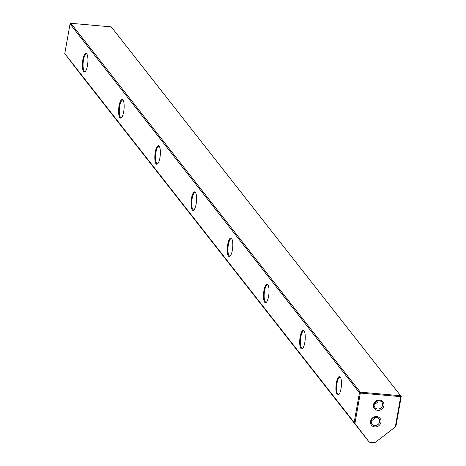 <?xml version="1.0" encoding="UTF-8"?>
<svg xmlns="http://www.w3.org/2000/svg" width="466" height="466" viewBox="0 0 466 466"><rect width="100%" height="100%" fill="white"/><g stroke="black" fill="none" stroke-linecap="round" stroke-linejoin="round"><path stroke-width="0.7" d="M401.232 396.484L111.258 26.877L70.873 23.3L360.27 392.156L400.655 395.733L400.713 396.653L401.232 396.484L395.949 426.14L395.308 426.996L400.713 396.653L360.329 393.077L354.923 423.425L369.258 442.205L374.833 442.7L395.308 426.996M383.902 405.67A5.476 5.015 -38.1 0 1 377.757 410.383A5.476 5.015 -38.1 0 1 373.458 404.744A5.476 5.015 -38.1 0 1 379.604 400.038A5.476 5.015 -38.1 0 1 383.902 405.67M374.227 404.494A4.38 4.008 141.9 0 0 374.961 407.564A4.38 4.008 141.9 0 0 379.353 408.822A4.38 4.008 141.9 0 0 382.586 405.234A4.38 4.008 141.9 0 0 381.852 402.158A4.38 4.008 141.9 0 0 377.466 400.906A4.38 4.008 141.9 0 0 374.227 404.494M380.955 422.225A5.476 5.015 -38.1 0 1 374.81 426.938A5.476 5.015 -38.1 0 1 370.511 421.299A5.476 5.015 -38.1 0 1 376.65 416.587A5.476 5.015 -38.1 0 1 380.955 422.225M371.28 421.048A4.38 4.008 141.9 0 0 372.014 424.118A4.38 4.008 141.9 0 0 376.4 425.371A4.38 4.008 141.9 0 0 379.639 421.788A4.38 4.008 141.9 0 0 378.905 418.713A4.38 4.008 141.9 0 0 374.518 417.46A4.38 4.008 141.9 0 0 371.28 421.048M374.414 403.801A4.38 4.008 141.9 0 0 378.328 400.731M371.466 420.355A4.38 4.008 141.9 0 0 375.38 417.286M86.95 54.196A8.761 2.522 -84.9 0 0 86.449 53.963A8.761 2.522 -84.9 0 0 83.501 59.922A8.761 2.522 -84.9 0 0 84.2 70.966A8.761 2.522 -84.9 0 0 84.905 71.415A8.761 2.522 -84.9 0 0 85.435 71.275M87.462 65.584A9.308 2.679 95.1 0 1 85.173 71.554A9.308 2.679 95.1 0 1 82.692 69.055A9.308 2.679 95.1 0 1 82.843 59.7A9.308 2.679 95.1 0 1 86.74 53.87A9.308 2.679 95.1 0 1 87.462 65.584M123.17 100.359A8.761 2.522 -84.9 0 0 122.669 100.126A8.761 2.522 -84.9 0 0 119.721 106.085A8.761 2.522 -84.9 0 0 120.42 117.129A8.761 2.522 -84.9 0 0 121.125 117.578A8.761 2.522 -84.9 0 0 121.655 117.438M123.682 111.753A9.308 2.679 95.1 0 1 121.393 117.723A9.308 2.679 95.1 0 1 118.912 115.219A9.308 2.679 95.1 0 1 119.063 105.864A9.308 2.679 95.1 0 1 122.96 100.039A9.308 2.679 95.1 0 1 123.682 111.753M159.389 146.528A8.761 2.522 -84.9 0 0 158.889 146.295A8.761 2.522 -84.9 0 0 155.947 152.248A8.761 2.522 -84.9 0 0 156.646 163.292A8.761 2.522 -84.9 0 0 157.345 163.741A8.761 2.522 -84.9 0 0 157.875 163.601M159.902 157.916A9.308 2.679 95.1 0 1 157.613 163.886A9.308 2.679 95.1 0 1 155.131 161.387A9.308 2.679 95.1 0 1 155.289 152.027A9.308 2.679 95.1 0 1 159.18 146.202A9.308 2.679 95.1 0 1 159.902 157.916M195.609 192.691A8.761 2.522 -84.9 0 0 195.108 192.458A8.761 2.522 -84.9 0 0 192.167 198.411A8.761 2.522 -84.9 0 0 192.866 209.461A8.761 2.522 -84.9 0 0 193.565 209.91A8.761 2.522 -84.9 0 0 194.101 209.764M196.122 204.079A9.308 2.679 95.1 0 1 193.833 210.05A9.308 2.679 95.1 0 1 191.357 207.551A9.308 2.679 95.1 0 1 191.509 198.196A9.308 2.679 95.1 0 1 195.4 192.365A9.308 2.679 95.1 0 1 196.122 204.079M231.829 238.854A8.761 2.522 -84.9 0 0 231.328 238.621A8.761 2.522 -84.9 0 0 228.387 244.58A8.761 2.522 -84.9 0 0 229.086 255.624A8.761 2.522 -84.9 0 0 229.785 256.073A8.761 2.522 -84.9 0 0 230.32 255.933M232.348 250.242A9.308 2.679 95.1 0 1 230.053 256.213A9.308 2.679 95.1 0 1 227.577 253.714A9.308 2.679 95.1 0 1 227.728 244.359A9.308 2.679 95.1 0 1 231.619 238.528A9.308 2.679 95.1 0 1 232.348 250.242M268.049 285.017A8.761 2.522 -84.9 0 0 267.548 284.784A8.761 2.522 -84.9 0 0 264.606 290.743A8.761 2.522 -84.9 0 0 265.305 301.787A8.761 2.522 -84.9 0 0 266.004 302.236A8.761 2.522 -84.9 0 0 266.54 302.096M268.567 296.411A9.308 2.679 95.1 0 1 266.272 302.382A9.308 2.679 95.1 0 1 263.797 299.877A9.308 2.679 95.1 0 1 263.948 290.522A9.308 2.679 95.1 0 1 267.839 284.697A9.308 2.679 95.1 0 1 268.567 296.411M304.269 331.186A8.761 2.522 -84.9 0 0 303.774 330.953A8.761 2.522 -84.9 0 0 300.826 336.906A8.761 2.522 -84.9 0 0 301.525 347.951A8.761 2.522 -84.9 0 0 302.224 348.399A8.761 2.522 -84.9 0 0 302.76 348.259M304.787 342.574A9.308 2.679 95.1 0 1 302.492 348.545A9.308 2.679 95.1 0 1 300.017 346.046A9.308 2.679 95.1 0 1 300.168 336.685A9.308 2.679 95.1 0 1 304.059 330.86A9.308 2.679 95.1 0 1 304.787 342.574M340.489 377.349A8.761 2.522 -84.9 0 0 339.994 377.116A8.761 2.522 -84.9 0 0 337.046 383.069A8.761 2.522 -84.9 0 0 337.745 394.12A8.761 2.522 -84.9 0 0 338.444 394.568A8.761 2.522 -84.9 0 0 338.98 394.422M341.007 388.737A9.308 2.679 95.1 0 1 338.712 394.708A9.308 2.679 95.1 0 1 336.236 392.209A9.308 2.679 95.1 0 1 336.388 382.854A9.308 2.679 95.1 0 1 340.279 377.023A9.308 2.679 95.1 0 1 341.007 388.737M64.768 53.584L354.166 422.441L359.449 392.786L70.051 23.929L64.768 53.584L79.5 72.888L369.258 442.205M354.923 423.425L354.166 422.441M360.329 393.077L360.27 392.156L359.449 392.786L360.329 393.077M70.873 23.3L70.051 23.929"/></g></svg>

